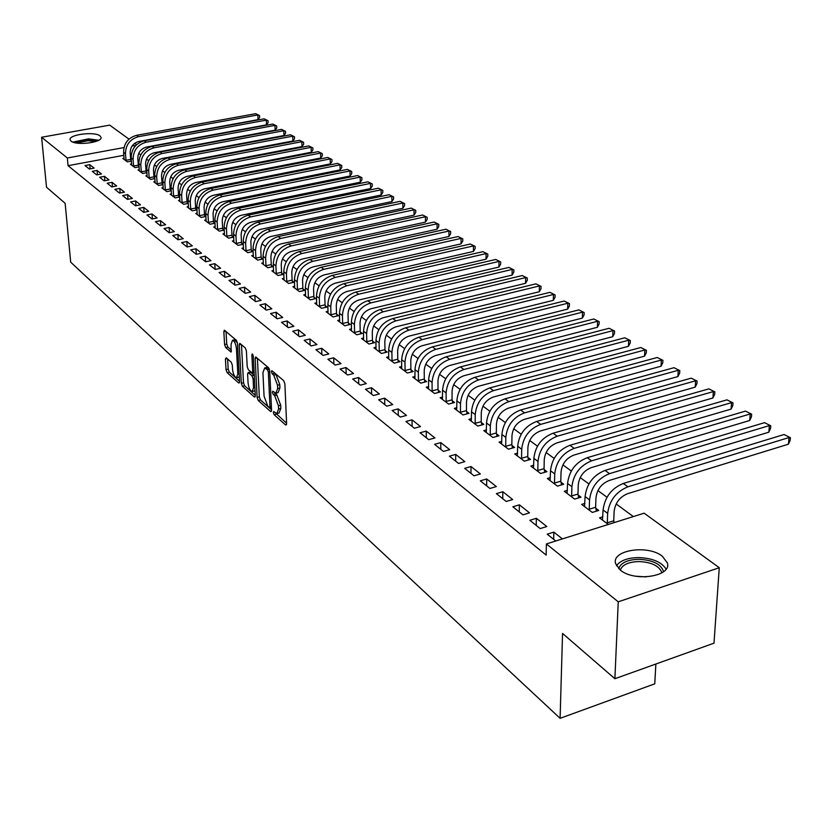 <?xml version="1.0" encoding="UTF-8"?>
<svg xmlns="http://www.w3.org/2000/svg" width="832" height="832" viewBox="0 0 832 832"><rect width="100%" height="100%" fill="white"/><g stroke="black" fill="none" stroke-linecap="round" stroke-linejoin="round"><path stroke-width="1.25" d="M273.322 412.526L274.134 414.71L285.605 424.975L286.603 423.758L284.887 383.843L283.681 380.661L271.835 370.656L271.43 371.696L272.251 373.89L273.738 375.159L277.524 385.237L277.67 388.565L275.829 393.234L272.782 391.196L272.376 392.215L273.198 394.41L274.674 395.699L278.439 405.756L278.585 409.042L276.786 413.618L273.707 411.528L273.322 412.526M275.839 413.275L286.582 423.238M273.926 372.33L275.995 374.598L273.738 375.159M274.882 392.891L276.921 395.127L274.674 395.699M100.006 135.897L101.015 137.29C102.866 142.47 76.211 145.902 71.022 141.118L70.086 139.766C68.401 134.576 94.661 131.206 100.006 135.897M662.345 556.234L667.337 562.848C672.194 576.43 634.442 582.306 620.277 570.055L615.618 563.649C611.166 550.098 647.868 544.367 662.345 556.234M226.273 357.812L225.42 359.06L226.023 369.658L227.115 372.622L238.701 382.99L239.574 381.763L237.484 343.304L236.361 340.288L224.349 330.169L223.839 331.625L224.588 344.594L225.68 347.558L230.974 352.03L231.13 344.136L232.523 340.246C234.541 341.089 235.841 343.918 236.444 348.712L237.827 374.005L236.465 377.78C234.447 376.906 233.147 374.088 232.544 369.314L232.305 365.144L231.202 362.159L226.273 357.812M123.843 155.303L68.058 165.682L546.135 555.09L546.406 543.941L644.134 513.178L719.264 567.726L618.238 601.817L546.406 543.941M68.058 165.682L67.34 157.986L41.6 137.249L109.71 125.133L128.981 139.131M719.264 567.726L714.002 643.167L614.9 678.714L562.546 633.443L560.102 718.318L70.689 262.174L65.146 203.33L46.509 187.21L41.6 137.249M614.9 678.714L618.238 601.817M257.109 397.426L258.253 400.494L270.598 411.549L271.554 410.322L269.714 370.874L268.549 367.744L255.715 356.938L255.154 358.415L257.109 397.426L259.314 396.864L260.458 399.932L271.534 409.812M254.394 397.03L242.434 386.329L241.322 383.323L239.242 344.802L239.772 343.335L245.263 347.87L246.397 350.917L247.218 366.725L248.352 369.762L252.158 372.934L252.699 371.488L251.857 354.962L252.242 353.933L253.302 356.2L255.31 395.814L254.394 397.03L255.206 396.833M560.102 718.318L654.774 683.831L655.855 664.019M97.074 170.446L92.269 171.361L96.689 174.886L101.514 173.971L97.074 170.446L97.438 174.741M139.058 166.234L138.466 165.797M131.633 163.935L130.395 164.174L134.982 167.627L139.1 166.847M112.07 182.322L107.193 183.258L111.779 186.919L116.667 185.973L112.07 182.322L112.434 186.784M154.866 178.079L154.118 177.518M147.15 175.583L145.86 175.833L150.613 179.41L154.898 178.589M127.608 194.636L122.668 195.603L127.421 199.389L132.392 198.411L127.608 194.636L127.982 199.285M171.257 190.351L170.352 189.665M163.228 187.658L161.897 187.918L166.816 191.63L171.288 190.757M143.738 207.407L138.726 208.406L143.655 212.347L148.699 211.328L143.738 207.407L144.102 212.254M188.261 203.081L187.179 202.27M179.91 200.179L178.526 200.46L183.633 204.308L188.282 203.372M160.493 220.667L155.397 221.707L160.524 225.794L165.641 224.744L160.493 220.667L160.846 225.722M205.92 216.31L204.651 215.353M197.236 213.169L195.78 213.47L201.084 217.464L205.93 216.476M177.892 234.437L172.713 235.518L178.048 239.762L183.238 238.68L177.892 234.437L178.246 239.73M224.276 230.048L222.799 228.946M215.218 226.668L213.71 226.98L219.222 231.14L224.276 230.079M195.978 248.768L190.726 249.881L196.269 254.301L201.542 253.178L195.978 248.768L196.331 254.29M233.917 240.687L232.336 241.03L238.066 245.346L243.235 244.244L241.665 243.069M214.802 263.671L209.466 264.826L215.238 269.433L220.594 268.258L214.802 263.671L215.134 269.35M253.365 255.278L251.711 255.642L257.681 260.135L262.922 258.991L261.29 257.764M234.406 279.188L228.987 280.394L235.009 285.189L240.448 283.972L234.406 279.188L234.718 284.96M273.614 270.462L271.887 270.847L278.096 275.527L283.421 274.342L281.726 273.073M254.831 295.37L249.34 296.618L255.611 301.621L261.134 300.352L254.831 295.37L255.122 301.236M294.715 286.281L292.906 286.697L299.385 291.574L304.782 290.337L303.014 289.016M276.151 312.239L270.566 313.55L277.108 318.77L282.724 317.45L276.151 312.239L276.411 318.219M316.722 302.775L314.818 303.212L321.578 308.308L327.07 307.018L325.218 305.635M298.407 329.867L292.729 331.219L299.562 336.679L305.271 335.306L298.407 329.867L298.636 335.941M339.685 319.987L337.698 320.466L344.75 325.78L350.324 324.438L348.4 322.993M321.662 348.275L315.89 349.7L323.045 355.399L328.848 353.964L321.662 348.275L321.87 354.463M363.678 337.958L361.587 338.478L368.971 344.042L374.629 342.638L372.611 341.13M345.998 367.546L340.122 369.023L347.62 375.003L353.517 373.506L345.998 367.546L346.164 373.849M388.773 356.762L386.578 357.313L394.295 363.137L400.046 361.67L397.946 360.09M371.478 387.722L365.508 389.272L373.36 395.533L379.361 393.962L371.478 387.722L371.613 394.139M415.054 376.428L412.724 377.031L420.815 383.126L426.66 381.597L424.455 379.943M398.195 408.876L392.122 410.498L400.358 417.061L406.463 415.428L398.195 408.876L398.289 415.407M442.582 397.041L440.138 397.696L448.614 404.092L454.563 402.49L452.244 400.754M426.234 431.08L420.056 432.775L428.709 439.67L434.918 437.954L426.234 431.08L426.286 437.736M471.474 418.662L468.884 419.37L477.786 426.078L483.829 424.403L481.406 422.594M455.697 454.407L449.415 456.186L458.526 463.445L464.838 461.646L455.697 454.407L455.697 461.198M501.831 441.355L499.075 442.135L508.435 449.186L514.582 447.439L512.034 445.526M486.71 478.962L480.314 480.823L489.902 488.467L496.33 486.574L486.71 478.962L486.647 485.878M533.749 465.223L530.837 466.076L540.675 473.502L546.926 471.661L544.242 469.643M519.376 504.826L512.866 506.792L522.974 514.852L529.516 512.855L519.376 504.826L519.251 511.878M567.372 490.35L564.262 491.286L574.642 499.106L580.996 497.172L578.167 495.05M555.755 540.998L547.217 534.186L553.842 532.116L553.654 539.313M562.411 538.907L553.842 532.116M614.744 522.434L613.943 521.841M608.286 524.462L599.518 517.858L602.826 516.828M131.394 153.899L130.291 154.107M633.339 516.578L616.169 503.974M606.986 497.234L597.938 490.589M588.9 483.954L580.195 477.558M571.293 471.026L562.921 464.87M554.154 458.432L546.094 452.514M537.451 446.17L529.703 440.482M521.186 434.221L513.718 428.74M505.326 422.573L498.139 417.3M489.861 411.226L482.945 406.141M474.781 400.15L468.125 395.262M460.065 389.345L453.658 384.634M445.702 378.799L439.535 374.265M431.683 368.503L425.745 364.135M417.997 358.457L412.277 354.245M404.633 348.639L399.11 344.583M391.57 339.04L386.256 335.14M378.799 329.67L373.682 325.905M366.319 320.507L361.39 316.888M354.12 311.542L349.367 308.058M342.191 302.775L337.605 299.416M330.512 294.206L326.102 290.971M319.093 285.823L314.839 282.703M307.902 277.607L303.815 274.602M296.962 269.568L293.02 266.677M286.239 261.695L282.443 258.908M275.746 253.989L272.085 251.306M265.46 246.438L261.934 243.849M255.393 239.044L251.992 236.548M245.513 231.795L242.247 229.393M235.841 224.682L232.69 222.373M226.346 217.714L223.319 215.488M217.048 210.881L214.126 208.738M207.917 204.183L205.109 202.124M198.973 197.61L196.269 195.624M190.185 191.162L187.585 189.249M181.563 184.829L179.067 182.998M173.108 178.62L170.706 176.852M164.798 172.526L162.49 170.82M156.655 166.535L154.43 164.902M148.647 160.659L146.505 159.089M140.785 154.877L138.726 153.379M584.854 503.412L581.651 504.39L592.311 512.429L598.728 510.442L595.816 508.258M536.37 518.284L529.807 520.302L540.197 528.58L546.79 526.542L536.37 518.284L536.224 525.408M550.337 477.62L547.331 478.514L557.44 486.138L563.742 484.245L560.986 482.175M502.819 491.722L496.371 493.636L506.22 501.488L512.699 499.543L502.819 491.722L502.736 498.711M517.587 453.138L514.758 453.95L524.347 461.188L530.546 459.389L527.925 457.434M471.006 466.523L464.672 468.354L474.011 475.8L480.376 473.949L471.006 466.523L470.974 473.377M486.46 429.863L483.798 430.612L492.918 437.486L499.013 435.781L496.527 433.909M440.783 442.603L434.554 444.33L443.425 451.412L449.686 449.654L440.783 442.603L440.804 449.322M456.862 407.722L454.334 408.398L463.018 414.95L469.019 413.317L466.648 411.538M412.038 419.838L405.922 421.502L414.357 428.23L420.514 426.556L412.038 419.838L412.11 426.442M428.657 386.61L426.265 387.244L434.554 393.484L440.45 391.924L438.183 390.229M384.675 398.174L378.654 399.755L386.703 406.172L392.746 404.56L384.675 398.174L384.79 404.643M401.762 366.486L399.506 367.058L407.399 373.017L413.202 371.519L411.05 369.907M358.592 377.52L352.674 379.028L360.339 385.143L366.288 383.614L358.592 377.52L358.738 383.874M376.085 347.256L373.942 347.786L381.482 353.475L387.192 352.05L385.133 350.501M333.694 357.802L327.87 359.247L335.192 365.092L341.037 363.626L333.694 357.802L333.882 364.042M351.551 328.869L349.513 329.368L356.72 334.807L362.346 333.434L360.37 331.958M309.899 338.967L304.179 340.361L311.178 345.935L316.93 344.531L309.899 338.967L310.128 345.103M328.078 311.282L326.134 311.74L333.039 316.95L338.572 315.63L336.69 314.226M287.154 320.954L281.518 322.286L288.215 327.631L293.873 326.279L287.154 320.954L287.404 326.986M305.594 294.434L303.742 294.871L310.367 299.853L315.806 298.594L314.007 297.242M265.377 303.711L259.834 304.99L266.24 310.107L271.814 308.807L265.377 303.711L265.658 309.639M284.055 278.294L282.287 278.689L288.631 283.473L293.987 282.256L292.261 280.956M244.514 287.196L239.054 288.423L245.201 293.322L250.682 292.074L244.514 287.196L244.816 293.02M263.39 262.798L261.695 263.162L267.79 267.758L273.062 266.583L271.409 265.346M224.505 271.346L219.128 272.532L225.025 277.233L230.422 276.037L224.505 271.346L224.827 277.077M243.547 247.915L241.925 248.258L247.78 252.668L252.98 251.545L251.378 250.349M205.66 261.789L210.974 260.634L205.296 256.142L205.639 261.768L200.002 257.275L205.296 256.142M224.474 233.615L222.934 233.938L228.55 238.17L233.678 237.089L232.138 235.945M186.846 241.53L181.636 242.632L187.065 246.958L192.306 245.856L186.846 241.53L187.2 246.938M215.01 223.111L213.637 222.082M206.138 219.856L204.662 220.158L210.07 224.234L215.02 223.205M169.104 227.49L163.977 228.54L169.198 232.71L174.356 231.639L169.104 227.49L169.458 232.658M197.007 209.633L195.832 208.749M188.49 206.617L187.075 206.898L192.275 210.829L197.028 209.862M152.038 213.97L146.983 214.989L152.006 219.003L157.092 217.974L152.038 213.97L152.402 218.92M179.681 196.654L178.682 195.915M171.496 193.856L170.134 194.126L175.146 197.912L179.702 197.007M135.606 200.959L130.624 201.947L135.46 205.806L140.473 204.807L135.606 200.959L135.97 205.712M162.989 184.153L162.157 183.539M155.116 181.563L153.806 181.823L158.642 185.463L163.02 184.61M119.766 188.417L114.858 189.374L119.527 193.097L124.457 192.13L119.766 188.417L120.141 192.982M146.89 172.099L146.224 171.6M139.318 169.707L138.06 169.946L142.73 173.472L146.931 172.661M104.499 176.332L99.663 177.258L104.166 180.846L109.023 179.91L104.499 176.332L104.874 180.71M131.362 160.472L130.842 160.087M124.082 158.267L122.866 158.496L127.369 161.886L131.414 161.127M89.773 164.674L84.999 165.558L89.346 169.031L94.141 168.126L89.773 164.674L90.137 168.875M135.855 145.382L132.007 146.089M123.978 147.566L67.34 157.986M134.701 143.281L136.604 144.664M277.399 413.462L279.022 413.036L280.831 408.47L278.585 409.042M276.921 395.127L280.686 405.174L280.831 408.47M276.442 393.078L278.086 392.662L279.926 387.993L277.67 388.565M275.995 374.598L279.781 384.665L279.926 387.993M257.4 358.238L259.314 396.864M269.298 407.472L269.963 406.609L268.341 372.018L267.519 369.834L264.732 367.942L262.922 372.642L264.066 396.178L267.758 406.099L269.298 407.472M266.396 367.526L269.256 368.846M255.289 395.314L244.618 385.788L242.434 386.329M241.467 344.635L243.506 382.772L244.618 385.788M248.071 382.99C248.674 387.847 250.026 390.728 252.106 391.622L253.531 387.826L253.074 378.841L251.94 375.783L248.134 372.601L247.603 374.036L248.071 382.99M252.574 391.508L255.05 390.718M254.27 375.367L251.94 375.783M250.172 372.102L254.145 375.232M236.891 377.676L239.314 376.938M237.463 343.013L234.302 339.82M226.034 331.469L226.751 344.074L227.843 347.038L231.473 350.189M227.604 358.987L228.186 369.138L229.268 372.091L239.554 381.264M613.746 520.811L614.13 511.378C615.264 502.83 619.767 496.933 627.619 493.688L788.445 444.184L789.017 437.538L627.931 486.803C616.106 491.67 609.357 500.531 607.662 513.396L607.287 522.839L613.746 520.811L614.099 522.631M784.056 434.522L790.4 437.694L784.056 434.522L623.282 483.475C611.489 488.322 604.76 497.151 603.086 509.985L602.462 520.083M607.485 523.869L607.287 522.839M790.4 437.694L790.171 440.346L788.445 444.184M595.618 507.25L595.962 497.91C597.043 489.445 601.474 483.631 609.263 480.459L768.841 432.193L769.361 425.599L609.534 473.647C597.823 478.41 591.157 487.146 589.545 499.876L589.212 509.226L595.618 507.25L596.378 511.17M764.525 422.666L770.775 425.786L764.525 422.666L605.01 470.413C593.33 475.145 586.685 483.86 585.083 496.558L584.522 506.553M589.41 510.245L589.212 509.226M770.775 425.786L770.567 428.418L768.841 432.193M577.97 494.042L578.261 484.806C579.301 476.424 583.679 470.683 591.396 467.584L749.726 420.493L750.214 413.972L591.625 460.834C580.018 465.494 573.446 474.126 571.906 486.72L571.626 495.976L577.97 494.042L578.708 497.869M745.503 411.112L751.66 414.18L745.503 411.112L587.226 457.694C575.65 462.322 569.088 470.922 567.57 483.486L567.06 493.386M571.823 496.974L571.626 495.976M751.66 414.18L751.462 416.79L749.726 420.493M618.696 568.672C620.734 562.848 627.38 559.718 638.622 559.281C652.85 560.009 661.159 564.148 663.572 571.688M661.804 572.884L661.669 572.218C658.809 565.666 651.165 562.11 638.737 561.548C628.451 561.933 622.315 564.782 620.318 570.097M666.099 569.088C661.45 561.891 652.174 558.054 638.269 557.565C627.526 557.846 620.246 560.581 616.45 565.76M74.214 142.532L88.182 139.485L97.458 140.878M95.555 141.596L88.109 140.733L76.232 142.969M98.706 140.265L88.504 138.861L72.873 142.106M560.789 481.187L561.038 472.035C562.026 463.746 566.342 458.089 573.997 455.042L731.099 409.094L731.546 402.636L574.194 448.365C562.692 452.93 556.202 461.448 554.726 473.907L554.497 483.07L560.789 481.187L561.517 484.91M726.95 399.849L733.013 402.875L726.95 399.849L569.91 445.297C558.428 449.842 551.959 458.328 550.503 470.756L550.046 480.563M554.684 484.058L554.497 483.07M733.013 402.875L732.836 405.454L731.099 409.094M544.055 468.666L544.253 459.607C545.199 451.402 549.463 445.806 557.045 442.832L712.93 397.987L713.346 391.591L557.222 436.218C545.813 440.69 539.406 449.093 538.002 461.427L537.805 470.496L544.055 468.666L544.762 472.295M708.864 388.866L714.834 391.841L708.864 388.866L553.041 433.233C541.663 437.684 535.278 446.056 533.884 458.359L533.478 468.073M538.002 471.484L537.805 470.496M714.834 391.841L714.667 394.399L712.93 397.987M527.738 456.466L527.904 447.491C528.809 439.369 533.021 433.846 540.53 430.934L695.209 387.14L695.594 380.806L540.675 424.382C529.37 428.761 523.047 437.06 521.706 449.27L521.55 458.255L527.738 456.466L528.434 460.002M691.215 378.154L697.102 381.077L691.215 378.154L536.609 421.47C525.325 425.828 519.022 434.096 517.691 446.274L517.338 455.894M521.737 459.222L521.55 458.255M697.102 381.077L696.946 383.614L695.209 387.14M511.836 444.569L511.971 435.687C512.834 427.648 516.984 422.198 524.441 419.328L677.914 376.563L678.267 370.282L524.555 412.849C513.344 417.144 507.104 425.329 505.814 437.414L505.7 446.316L511.836 444.569L512.522 448.022M674.003 367.692L679.796 370.583L674.003 367.692L520.582 410.01C509.402 414.284 503.183 422.448 501.914 434.502L501.602 444.038M505.887 447.273L505.7 446.316M679.796 370.583L679.661 373.09L677.914 376.563M496.34 432.973L496.434 424.164C497.255 416.208 501.363 410.831 508.747 408.023L661.034 366.236L661.357 360.017L508.83 401.606C497.723 405.808 491.556 413.899 490.329 425.859L490.256 434.678L496.34 432.973L497.006 436.342M657.197 357.49L662.906 360.329L657.197 357.49L504.962 398.84C493.875 403.021 487.729 411.081 486.522 423.02L486.252 432.463M490.443 435.625L490.256 434.678M662.906 360.329L662.782 362.814L661.034 366.236M481.218 421.658L481.27 412.942C482.061 405.059 486.117 399.745 493.438 396.989L644.561 356.148L644.852 349.991L493.501 390.634C482.487 394.763 476.393 402.75 475.228 414.596L475.176 423.322L481.218 421.658L481.874 424.954M640.786 347.526L646.412 350.324L640.786 347.526L489.726 387.941C478.743 392.038 472.67 400.005 471.505 411.819L471.276 421.179M475.363 424.258L475.176 423.322M646.412 350.324L646.298 352.789L644.561 356.148M466.461 410.623L466.492 401.981C467.241 394.181 471.245 388.929 478.504 386.235L628.462 346.299L628.722 340.205L478.535 379.933C467.626 383.978 461.604 391.872 460.491 403.603L460.481 412.246L466.461 410.623L467.106 413.837M624.759 337.792L630.313 340.548L624.759 337.792L474.854 377.302C463.965 381.326 457.964 389.189 456.862 400.889L456.674 410.166M460.658 413.171L460.481 412.246M630.313 340.548L630.209 342.992L628.462 346.299M452.067 399.849L452.057 391.29C452.774 383.562 456.737 378.373 463.923 375.731L612.737 336.679L612.976 330.637L463.944 369.491C453.118 373.464 447.179 381.254 446.108 392.87L446.129 401.44L452.067 399.849L452.691 402.99M609.097 328.286L614.578 331.001L609.097 328.286L460.346 366.922C449.55 370.874 443.622 378.643 442.562 390.229L442.416 399.412M446.306 402.345L446.129 401.44M614.578 331.001L614.484 333.414L612.737 336.679M438.006 389.324L437.965 380.848C438.651 373.204 442.562 368.077 449.696 365.477L597.376 327.288L597.584 321.298L449.696 359.299C438.963 363.199 433.087 370.895 432.068 382.398L432.12 390.884L438.006 389.324L438.62 392.402M593.798 318.989L599.196 321.672L593.798 318.989L446.181 356.793C435.479 360.662 429.624 368.347 428.615 379.818L428.501 388.918M432.297 391.789L432.12 390.884M599.196 321.672L599.113 324.064L597.376 327.288M424.278 379.059L424.216 370.656C424.871 363.085 428.73 358.02 435.802 355.462L582.358 318.094L582.546 312.156L435.781 349.346C425.142 353.174 419.338 360.776 418.361 372.174L418.434 380.578L424.278 379.059L424.882 382.065M578.843 309.91L584.178 312.551L578.843 309.91L432.349 346.892C421.73 350.698 415.948 358.29 414.981 369.658L414.908 378.674M418.621 381.472L418.434 380.578M584.178 312.551L584.095 314.922L582.358 318.094M410.873 369.023L410.779 360.703C411.403 353.194 415.22 348.192 422.24 345.686L567.684 309.109L567.84 303.233L422.188 339.622C411.642 343.377 405.902 350.896 404.966 362.18L405.08 370.51L410.873 369.023L411.455 371.966M564.221 301.028L569.483 303.638L564.221 301.028L418.839 337.23C408.314 340.964 402.594 348.462 401.669 359.726L401.627 368.659M405.257 371.394L405.08 370.51M569.483 303.638L569.41 305.989L567.684 309.109M397.769 359.226L397.644 350.979C398.247 343.543 402.022 338.593 408.98 336.138L553.322 300.331L553.467 294.497L408.907 330.127C398.445 333.809 392.777 341.245 391.893 352.425L392.018 360.682L397.769 359.226L398.351 362.107M549.921 292.344L555.11 294.923L549.921 292.344L405.631 327.787C395.2 331.458 389.542 338.863 388.669 350.022L388.648 358.883M392.194 361.556L392.018 360.682M555.11 294.923L555.058 297.253L553.322 300.331M384.966 349.648L384.821 341.474C385.393 334.1 389.126 329.212 396.022 326.799L539.282 291.741L539.396 285.958L395.928 320.84C385.559 324.459 379.954 331.812 379.101 342.888L379.257 351.073L384.966 349.648L385.528 352.466M535.933 283.858L541.06 286.395L535.933 283.858L392.735 318.552C382.387 322.161 376.792 329.482 375.95 340.538L375.97 349.315M379.434 351.926L379.257 351.073M541.06 286.395L541.008 288.704L539.282 291.741M372.445 340.278L372.278 332.176C372.819 324.875 376.511 320.039 383.354 317.668L525.543 283.327L525.637 277.607L383.25 311.771C372.965 315.328 367.411 322.587 366.61 333.559L366.787 341.671L372.445 340.278L373.006 343.044M522.246 275.548L527.311 278.054L522.246 275.548L380.12 309.535C369.855 313.071 364.322 320.32 363.532 331.271L363.574 339.976M366.964 342.524L366.787 341.671M527.311 278.054L527.27 280.342L525.543 283.327M360.204 331.115L360.017 323.086C360.526 315.858 364.177 311.074 370.968 308.745L512.096 275.101L512.169 269.422L370.843 302.9C360.641 306.394 355.16 313.581 354.39 324.449L354.588 332.488L360.204 331.115L360.755 333.83M508.851 267.415L513.854 269.88L508.851 267.415L367.786 300.706C357.604 304.19 352.134 311.355 351.374 322.202L351.447 330.834M354.765 333.33L354.588 332.488M513.854 269.88L513.822 272.158L512.096 275.101M348.234 322.161L348.015 314.205C348.514 307.039 352.123 302.307 358.852 300.019L498.93 267.051L498.992 261.425L358.717 294.216C348.598 297.658 343.169 304.762 342.441 315.536L342.659 323.502L348.234 322.161L348.774 324.813M495.737 259.449L500.677 261.893L495.737 259.449L355.722 292.084C345.623 295.506 340.215 302.588 339.498 313.331L339.591 321.89M342.836 324.334L342.659 323.502M500.677 261.893L500.656 264.139L498.93 267.051M336.513 313.394L336.284 305.51C336.752 298.407 340.33 293.727 347.006 291.47L486.044 259.168L486.086 253.583L346.85 285.73C336.814 289.11 331.448 296.14 330.751 306.81L330.99 314.714L336.513 313.394L337.043 315.994M482.903 251.659L487.781 254.062L482.903 251.659L343.918 283.639C333.902 286.998 328.557 294.008 327.87 304.658L327.995 313.144M331.167 315.536L330.99 314.714M487.781 254.062L487.76 256.298L486.044 259.168M325.052 304.824L324.802 297.003C325.25 289.962 328.786 285.334 335.41 283.119L473.429 251.451L473.45 245.918L335.234 277.42C325.281 280.748 319.977 287.695 319.311 298.282L319.571 306.114L325.052 304.824L325.572 307.372M470.33 244.026L475.155 246.407L470.33 244.026L332.374 275.371C322.442 278.689 317.148 285.615 316.493 296.171L316.638 304.585M319.738 306.925L319.571 306.114M475.155 246.407L475.145 248.612L473.429 251.451M313.841 296.431L313.57 288.673C313.997 281.705 317.491 277.118 324.054 274.945L461.063 243.88L461.074 238.399L323.877 269.298C313.997 272.563 308.745 279.438 308.121 289.931L308.402 297.69L313.841 296.431L314.35 298.927M458.016 236.548L462.779 238.898L458.016 236.548L321.069 267.29C311.22 270.546 305.978 277.41 305.354 287.872L305.531 296.213M308.568 298.501L308.402 297.69M462.779 238.898L462.779 241.082L461.063 243.88M302.858 288.215L302.567 280.53C302.973 273.614 306.426 269.079 312.946 266.937L448.958 236.475L448.947 231.036L312.749 261.342C302.952 264.555 297.752 271.357 297.159 281.757L297.461 289.453L302.858 288.215L303.358 290.659M445.952 229.216L450.663 231.546L445.952 229.216L310.003 259.376C300.227 262.579 295.048 269.36 294.455 279.739L294.653 288.007M297.617 290.254L297.461 289.453M450.663 231.546L450.663 233.719L448.958 236.475M292.094 280.166L291.793 272.542C292.178 265.689 295.599 261.206 302.068 259.095L437.091 229.216L437.07 223.818L301.86 253.542C292.136 256.714 286.998 263.442 286.426 273.749L286.749 281.382L292.094 280.166L292.594 282.568M434.138 222.04L438.786 224.338L434.138 222.04L299.166 251.628C289.474 254.779 284.336 261.487 283.774 271.773L283.993 279.978M286.905 282.173L286.749 281.382M438.786 224.338L438.786 226.491L437.091 229.216M281.57 272.282L281.247 264.732C281.611 257.93 285.002 253.5 291.408 251.42L425.464 222.102L425.422 216.746L291.19 245.918C281.549 249.028 276.453 255.694 275.922 265.907L276.255 273.478L281.57 272.282L282.048 274.643M422.552 214.999L427.138 217.266L422.552 214.999L288.558 244.036C278.938 247.135 273.853 253.781 273.322 263.973L273.562 272.106M276.411 274.258L276.255 273.478M427.138 217.266L427.159 219.409L425.464 222.102M271.242 264.566L270.91 257.067C271.253 250.328 274.612 245.939 280.977 243.89L414.055 215.124L414.003 209.82L280.738 238.441C271.17 241.509 266.136 248.102 265.626 258.232L265.97 265.73L271.242 264.566L271.721 266.885M411.185 208.104L415.73 210.35L411.185 208.104L278.158 236.59C268.611 239.647 263.588 246.23 263.078 256.329L263.338 264.399M266.136 266.51L265.97 265.73M415.73 210.35L415.75 212.462L414.055 215.124M261.134 257.005L260.78 249.569C261.113 242.892 264.43 238.545 270.743 236.527L402.886 208.281L402.813 203.018L270.504 231.119C261.009 234.135 256.017 240.666 255.538 250.702L255.902 258.138L261.134 257.005L261.602 259.272M400.046 201.344L404.539 203.559L400.046 201.344L267.977 229.31C258.502 232.315 253.521 238.826 253.042 248.841L253.323 256.849M256.058 258.908L255.902 258.138M404.539 203.559L404.56 205.66L402.886 208.281M251.222 249.59L250.858 242.216C251.17 235.591 254.457 231.286 260.718 229.299L391.914 201.573L391.841 196.352L260.468 223.933C251.046 226.907 246.116 233.376 245.648 243.329L246.033 250.713L251.222 249.59L251.69 251.826M389.126 194.709L393.567 196.893L389.126 194.709L257.993 222.165C248.591 225.129 243.662 231.577 243.214 241.509L243.506 249.444M246.189 251.472L246.033 250.713M393.567 196.893L393.598 198.983L391.914 201.573M241.509 242.32L241.134 235.009C241.426 228.436 244.681 224.182 250.9 222.227L381.16 195L381.077 189.821L250.63 216.902C241.29 219.835 236.392 226.231 235.966 236.101L236.35 243.422L241.509 242.32L241.966 244.514M378.414 188.198L382.803 190.362L378.414 188.198L248.206 215.166C238.878 218.078 234 224.463 233.574 234.312L233.875 242.195M236.506 244.171L236.35 243.422M382.803 190.362L382.834 192.431L381.16 195M231.982 235.196L231.598 227.937C231.868 221.426 235.092 217.204 241.27 215.28L370.614 188.542L370.51 183.404L240.989 210.007C231.712 212.888 226.876 219.222 226.46 229.018L226.866 236.278L231.982 235.196L232.44 237.349M367.9 181.823L372.247 183.955L367.9 181.823L238.607 208.302C229.351 211.172 224.526 217.495 224.12 227.261L224.442 235.082M227.022 237.026L226.866 236.278M372.247 183.955L372.278 186.014L370.614 188.542M222.643 228.207L222.238 221.01C222.498 214.552 225.701 210.371 231.816 208.478L360.266 182.208L360.152 177.112L231.535 203.237C222.331 206.086 217.537 212.358 217.152 222.061L217.568 229.268L222.643 228.207L223.09 230.329M357.583 175.552L361.878 177.674L357.583 175.552L229.206 201.573C220.012 204.402 215.228 210.662 214.854 220.345L215.186 228.103M217.724 230.006L217.568 229.268M361.878 177.674L361.93 179.712L360.266 182.208M213.491 221.354L213.065 214.209C213.314 207.813 216.476 203.674 222.56 201.802L350.106 175.989L349.981 170.934L222.269 196.612C213.127 199.41 208.374 205.618 208.01 215.249L208.447 222.394L213.491 221.354L213.918 223.434M347.464 169.406L351.707 171.506L347.464 169.406L219.97 194.969C210.86 197.756 206.118 203.954 205.754 213.564L206.118 221.26M208.593 223.132L208.447 222.394M351.707 171.506L351.759 173.524L350.106 175.989M204.495 214.625L204.069 207.542C204.308 201.188 207.438 197.09 213.47 195.25L340.132 169.894L339.997 164.871L213.169 190.102C204.1 192.858 199.399 199.014 199.056 208.562L199.493 215.654L204.495 214.625L204.932 216.674M337.532 163.374L341.734 165.443L337.532 163.374L210.922 188.49C201.874 191.246 197.174 197.382 196.841 206.918L197.205 214.542M199.649 216.382L199.493 215.654M341.734 165.443L341.786 167.45L340.132 169.894M195.686 208.031L195.239 201.001C195.458 194.698 198.567 190.642 204.547 188.833L330.346 163.904L330.19 158.922L204.246 183.716C195.239 186.441 190.58 192.535 190.258 202.01L190.715 209.04L195.686 208.031L196.102 210.049M327.777 157.456L331.926 159.494L327.777 157.456L202.041 182.135C193.055 184.85 188.406 190.934 188.094 200.387L188.469 207.958M190.861 209.758L190.715 209.04M331.926 159.494L331.989 161.491L330.346 163.904M187.034 201.562L186.576 194.584C186.784 188.334 189.862 184.309 195.801 182.52L320.726 158.018L320.57 153.078L195.489 177.455C186.555 180.138 181.938 186.17 181.636 195.572L182.094 202.55L187.034 201.562L187.45 203.538M318.188 151.632L322.306 153.66L318.188 151.632L193.326 175.906C184.402 178.578 179.795 184.6 179.504 193.981L179.899 201.49M182.239 203.258L182.094 202.55M322.306 153.66L322.369 155.636L320.726 158.018M178.537 195.208L178.079 188.292C178.266 182.083 181.314 178.1 187.21 176.332L311.293 152.246L311.126 147.337L186.888 171.298C178.027 173.95 173.451 179.93 173.17 189.249L173.638 196.175L178.537 195.208L178.942 197.153M308.786 145.922L312.853 147.93L308.786 145.922L184.766 169.78C175.916 172.422 171.35 178.391 171.07 187.689L171.486 195.146M173.784 196.882L173.638 196.175M312.853 147.93L312.926 149.885L311.293 152.246M170.196 188.968L169.728 182.104C169.905 175.947 172.931 172.006 178.786 170.258L302.016 146.567L301.839 141.7L178.454 165.266C169.645 167.877 165.121 173.805 164.85 183.05L165.329 189.925L170.196 188.968L170.602 190.882M299.541 140.306L303.576 142.293L299.541 140.306L176.363 163.779C167.586 166.379 163.062 172.286 162.802 181.522L163.218 188.916M165.485 190.622L165.329 189.925M303.576 142.293L303.649 144.238L302.016 146.567M162.011 182.842L161.533 176.03C161.699 169.926 164.694 166.015 170.508 164.299L292.906 140.993L292.718 136.167L170.165 159.338C161.429 161.918 156.936 167.783 156.697 176.966L157.186 183.778L162.011 182.842L162.406 184.735M290.462 134.794L294.455 136.76L290.462 134.794L168.126 157.872C159.401 160.441 154.918 166.306 154.679 175.458L155.106 182.801M157.331 184.475L157.186 183.778M294.455 136.76L294.528 138.694L292.906 140.993M153.972 176.831L153.483 170.071C153.639 164.008 156.603 160.129 162.375 158.434L283.962 135.522L283.764 130.728L162.032 153.525C153.358 156.062 148.907 161.876 148.678 170.986L149.178 177.746L153.972 176.831L154.367 178.693M281.549 129.386L285.501 131.321L281.549 129.386L160.025 152.079C151.362 154.617 146.921 160.42 146.702 169.51L147.139 176.8M149.323 178.443L149.178 177.746M285.501 131.321L285.574 133.234L283.962 135.522M146.078 170.924L145.579 164.206C145.725 158.194 148.668 154.357 154.398 152.682L275.163 130.135L274.955 125.382L154.045 147.805C145.434 150.311 141.014 156.083 140.806 165.11L141.315 171.829L146.078 170.924L146.463 172.754M272.782 124.062L276.692 125.975L272.782 124.062L152.069 146.39C143.468 148.886 139.069 154.648 138.861 163.665L139.318 170.903M141.461 172.515L141.315 171.829M276.692 125.975L276.775 127.878L275.163 130.135M138.32 165.121L137.821 158.454C137.946 152.495 140.858 148.689 146.557 147.035L266.521 124.852L266.302 120.13L146.193 142.189C137.644 144.664 133.276 150.384 133.078 159.349L133.588 166.015L138.32 165.121L138.705 166.92M264.17 118.83L268.039 120.734L264.17 118.83L144.258 140.806C135.72 143.27 131.352 148.97 131.165 157.924L131.633 165.1M133.734 166.691L133.588 166.015M268.039 120.734L268.122 122.616L266.521 124.852M130.697 159.411L130.187 152.807C130.312 146.89 133.193 143.114 138.85 141.482L258.024 119.652L257.806 114.962L138.486 136.677C129.99 139.121 125.663 144.778 125.486 153.681L126.006 160.295L130.697 159.411L131.082 161.19M255.694 113.682L259.532 115.565L255.694 113.682L136.583 135.314C128.107 137.748 123.781 143.395 123.604 152.277L124.082 159.411M126.142 160.971L126.006 160.295M259.532 115.565L259.615 117.437L258.024 119.652M276.37 414.128L274.134 414.71M274.508 373.329L272.251 373.89M275.444 393.838L273.198 394.41M280.686 405.174L278.439 405.756M279.781 384.665L277.524 385.237M286.499 424.736L285.605 424.975M257.067 357.947L255.154 358.415M271.45 411.32L270.598 411.549M260.458 399.932L258.253 400.494M271.367 406.255L269.963 406.609M269.755 371.665L268.341 372.018M269.443 369.356L267.519 369.834M268.216 367.962L265.97 368.514M243.506 382.772L241.322 383.323M241.134 344.354L239.242 344.802M254.062 371.155L252.699 371.488M252.938 354.702L251.857 354.962M254.883 387.483L253.531 387.826M254.436 378.498L253.074 378.841M250.713 372.237L248.508 372.778M239.138 373.682L237.827 374.005M237.765 348.4L236.444 348.712M231.369 351.686L230.62 351.863M227.843 347.038L225.68 347.558M226.751 344.074L224.588 344.594M225.701 331.188L223.839 331.625M239.47 382.793L238.701 382.99M229.268 372.091L227.115 372.622M228.186 369.138L226.023 369.658M227.198 358.634L225.42 359.06M607.662 513.396L603.086 509.985M627.931 486.803L623.282 483.475M589.545 499.876L585.083 496.558M609.534 473.647L605.01 470.413M571.906 486.72L567.57 483.486M591.625 460.834L587.226 457.694M635.502 576.191L646.058 576.898M554.726 473.907L550.503 470.756M574.194 448.365L569.91 445.297M538.002 461.427L533.884 458.359M557.222 436.218L553.041 433.233M521.706 449.27L517.691 446.274M540.675 424.382L536.609 421.47M505.814 437.414L501.914 434.502M524.555 412.849L520.582 410.01M490.329 425.859L486.522 423.02M508.83 401.606L504.962 398.84M475.228 414.596L471.505 411.819M493.501 390.634L489.726 387.941M460.491 403.603L456.862 400.889M478.535 379.933L474.854 377.302M446.108 392.87L442.562 390.229M463.944 369.491L460.346 366.922M432.068 382.398L428.615 379.818M449.696 359.299L446.181 356.793M418.361 372.174L414.981 369.658M435.781 349.346L432.349 346.892M404.966 362.18L401.669 359.726M422.188 339.622L418.839 337.23M391.893 352.425L388.669 350.022M408.907 330.127L405.631 327.787M379.101 342.888L375.95 340.538M395.928 320.84L392.735 318.552M366.61 333.559L363.532 331.271M383.25 311.771L380.12 309.535M354.39 324.449L351.374 322.202M370.843 302.9L367.786 300.706M342.441 315.536L339.498 313.331M358.717 294.216L355.722 292.084M330.751 306.81L327.87 304.658M346.85 285.73L343.918 283.639M319.311 298.282L316.493 296.171M335.234 277.42L332.374 275.371M308.121 289.931L305.354 287.872M323.877 269.298L321.069 267.29M297.159 281.757L294.455 279.739M312.749 261.342L310.003 259.376M286.426 273.749L283.774 271.773M301.86 253.542L299.166 251.628M275.922 265.907L273.322 263.973M291.19 245.918L288.558 244.036M265.626 258.232L263.078 256.329M280.738 238.441L278.158 236.59M255.538 250.702L253.042 248.841M270.504 231.119L267.977 229.31M245.648 243.329L243.214 241.509M260.468 223.933L257.993 222.165M235.966 236.101L233.574 234.312M250.63 216.902L248.206 215.166M226.46 229.018L224.12 227.261M240.989 210.007L238.607 208.302M217.152 222.061L214.854 220.345M231.535 203.237L229.206 201.573M208.01 215.249L205.754 213.564M222.269 196.612L219.97 194.969M199.056 208.562L196.841 206.918M213.169 190.102L210.922 188.49M190.258 202.01L188.094 200.387M204.246 183.716L202.041 182.135M181.636 195.572L179.504 193.981M195.489 177.455L193.326 175.906M173.17 189.249L171.07 187.689M186.888 171.298L184.766 169.78M164.85 183.05L162.802 181.522M178.454 165.266L176.363 163.779M156.697 176.966L154.679 175.458M170.165 159.338L168.126 157.872M148.678 170.986L146.702 169.51M162.032 153.525L160.025 152.079M140.806 165.11L138.861 163.665M154.045 147.805L152.069 146.39M133.078 159.349L131.165 157.924M146.193 142.189L144.258 140.806M125.486 153.681L123.604 152.277M138.486 136.677L136.583 135.314M271.409 407.139L269.703 407.576M266.978 367.38L264.732 367.942M254.124 372.445L252.325 372.892M250.338 372.06L248.134 372.601M234.707 339.726L232.523 340.246M661.627 572.988L661.669 572.218"/></g></svg>
